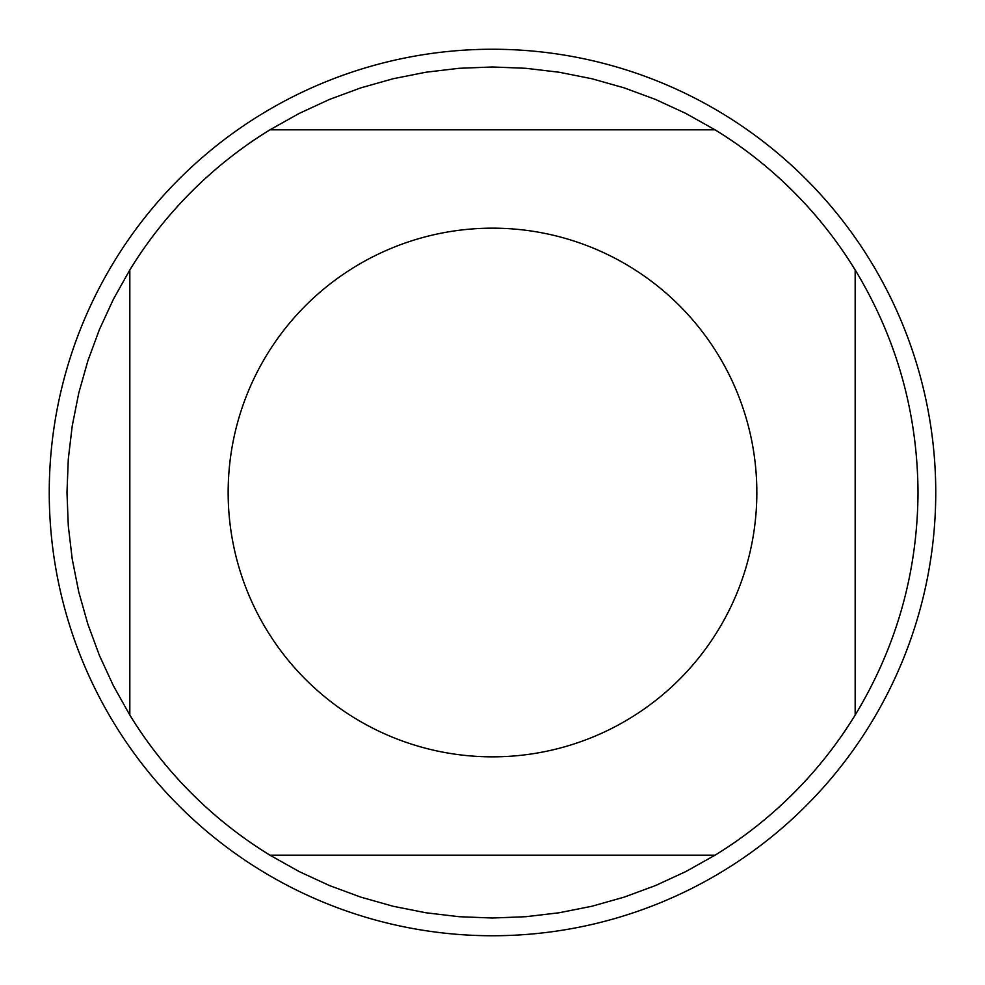 <?xml version="1.0" encoding="UTF-8"?>
<svg xmlns="http://www.w3.org/2000/svg" width="985" height="985" viewBox="0 0 985 985"><rect width="100%" height="100%" fill="white"/><g stroke="black" fill="none" stroke-linecap="round" stroke-linejoin="round"><path stroke-width="1.48" d="M935.75 492.5A443.25 443.25 0 0 1 492.5 935.75A443.25 443.25 0 0 1 49.25 492.5A443.25 443.25 0 0 1 492.5 49.25A443.25 443.25 0 0 1 935.75 492.5M756.837 492.5A264.337 264.337 0 0 0 420.657 238.111A264.337 264.337 0 0 0 267.206 630.769A264.337 264.337 0 0 0 756.837 492.5M855.165 715.085C896.559 646.665 917.515 572.47 918.02 492.5C917.515 412.53 896.559 338.335 855.165 269.915A425.52 425.52 0 0 0 715.085 129.835L685.905 113.472L655.542 99.448L624.158 87.862L591.96 78.763L559.148 72.237L525.928 68.297L492.5 66.98L459.072 68.297L425.852 72.237L393.04 78.763L360.842 87.862L329.458 99.448L299.095 113.472L269.915 129.835A425.52 425.52 0 0 0 129.835 269.915L113.472 299.095L99.448 329.458L87.862 360.842L78.763 393.04L72.237 425.852L68.297 459.072L66.98 492.5L68.297 525.928L72.237 559.148L78.763 591.96L87.862 624.158L99.448 655.542L113.472 685.905L129.835 715.085A425.52 425.52 0 0 0 269.915 855.165L299.095 871.528L329.458 885.552L360.842 897.138L393.04 906.237L425.852 912.763L459.072 916.703L492.5 918.02L525.928 916.703L559.148 912.763L591.96 906.237L624.158 897.138L655.542 885.552L685.905 871.528L715.085 855.165A425.52 425.52 0 0 0 855.165 715.085L855.165 269.915A425.52 425.52 0 0 0 715.085 129.835L269.915 129.835A425.52 425.52 0 0 0 129.835 269.915L129.835 715.085M269.915 855.165L715.085 855.165"/></g></svg>
